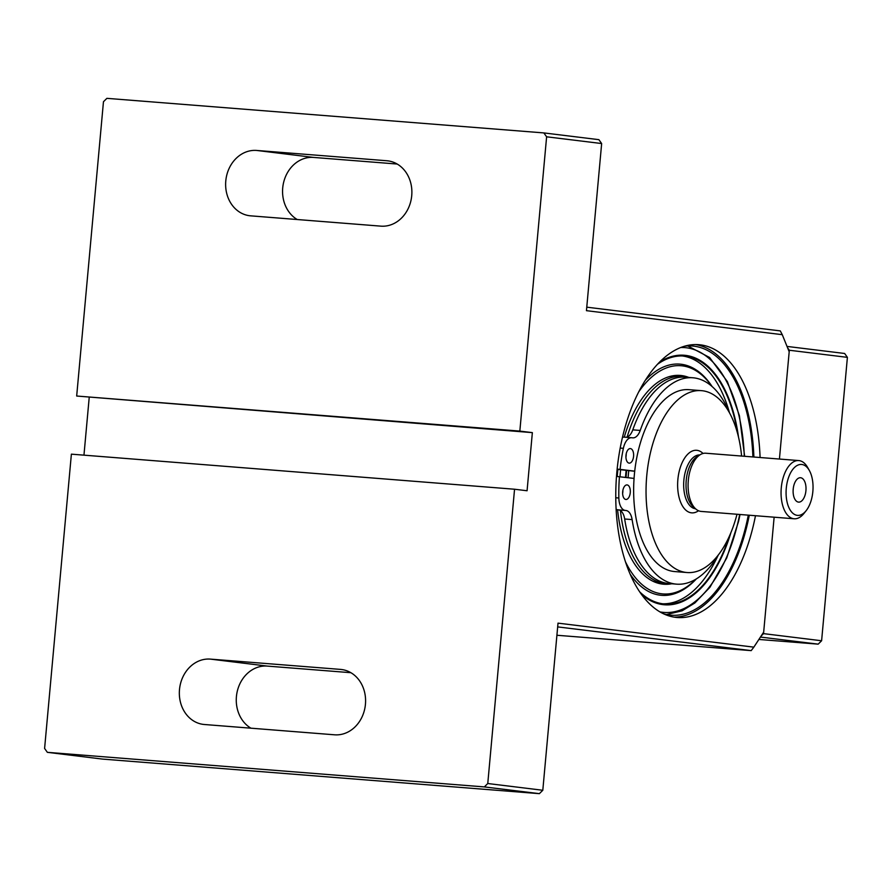 <?xml version="1.0" encoding="UTF-8"?>
<svg xmlns="http://www.w3.org/2000/svg" width="892" height="892" viewBox="0 0 892 892"><rect width="100%" height="100%" fill="white"/><g stroke="black" fill="none" stroke-linecap="round" stroke-linejoin="round"><path stroke-width="1.34" d="M793.133 490.143A5.843 3.055 94.5 0 0 793.2 489.552A5.843 3.055 94.5 0 0 793.244 488.693M805.922 490.7A12.22 6.4 94.5 0 0 798.195 478.346A12.22 6.4 94.5 0 0 793.178 489.418A12.22 6.4 94.5 0 0 796.389 501.137A12.22 6.4 94.5 0 0 805.922 490.7M797.247 515.353A25.545 13.38 94.5 0 0 806.167 510.659A25.545 13.38 94.5 0 0 809.345 470.485A25.545 13.38 94.5 0 0 787.669 480.387A25.545 13.38 94.5 0 0 797.247 515.353M809.345 470.485L807.639 467.464A29.191 15.287 94.5 0 0 798.764 460.573A29.191 15.287 94.5 0 0 781.247 488.147A29.191 15.287 94.5 0 0 793.813 518.743A29.191 15.287 94.5 0 0 794.159 518.776A29.191 15.287 94.5 0 0 804.015 513.368L806.167 510.659M798.764 460.573L705.795 453.225A29.191 15.287 94.5 0 0 700.231 454.686A29.191 15.287 94.5 0 0 688.256 481.111A29.191 15.287 94.5 0 0 695.927 509.098A29.191 15.287 94.5 0 0 701.19 511.428L794.159 518.776M700.231 454.686L697.254 456.503A27.005 14.138 94.5 0 0 686.171 480.955A27.005 14.138 94.5 0 0 693.274 506.834L695.927 509.098M626.663 470.497A91.229 47.767 94.5 0 0 626.028 477.443M628.748 470.753A87.215 45.67 94.5 0 0 628.113 477.699M741.609 456.057A91.229 47.767 94.5 0 0 702.461 390.752A91.229 47.767 94.5 0 0 701.391 390.651L688.992 389.67A91.229 47.767 94.5 0 0 634.179 476.841A91.229 47.767 94.5 0 0 674.597 571.549L686.996 572.53A91.229 47.767 94.5 0 0 737.004 514.26M701.391 390.651A91.229 47.767 94.5 0 0 646.577 477.822A91.229 47.767 94.5 0 0 686.996 572.53M617.141 469.136L620.096 469.37A119.316 62.485 94.5 0 1 623.374 448.33A14.595 7.638 -85.5 0 1 631.67 437.727A14.595 7.638 -85.5 0 1 631.837 437.738L632.629 437.838A14.595 7.638 -85.5 0 0 632.796 437.861A14.595 7.638 -85.5 0 0 640.222 430.435A103.505 54.2 -85.5 0 1 692.872 377.773A103.505 54.2 -85.5 0 1 729.243 412.372M630.265 492.663A7.303 3.824 -85.5 0 1 625.894 499.464A7.303 3.824 -85.5 0 1 622.661 491.893A7.303 3.824 -85.5 0 1 627.043 484.913A7.303 3.824 -85.5 0 1 630.265 492.663M633.576 456.325A7.303 3.824 -85.5 0 1 629.194 463.138A7.303 3.824 -85.5 0 1 625.961 455.556A7.303 3.824 -85.5 0 1 630.354 448.587A7.303 3.824 -85.5 0 1 633.576 456.325M634.714 471.166L620.096 469.37M616.495 476.406L634.056 478.424M619.438 476.64A119.316 62.485 94.5 0 0 618.847 498.004A14.595 7.638 -85.5 0 0 625.225 510.414L626.017 510.503A14.595 7.638 -85.5 0 1 632.116 519.59L624.668 518.999A103.505 54.2 -85.5 0 0 669.1 583.558L676.537 584.149A103.505 54.2 -85.5 0 1 632.116 519.59M718.506 554.712A103.505 54.2 -85.5 0 1 676.537 584.149M626.184 453.983A7.303 3.824 -85.5 0 1 626.128 455.734A7.303 3.824 -85.5 0 1 625.928 457.139M617.119 469.326L634.714 471.255M622.471 437.381A14.595 7.638 -85.5 0 1 624.233 437.136A14.595 7.638 -85.5 0 1 624.4 437.158L631.491 437.716M640.222 430.435L632.785 429.844A14.595 7.638 -85.5 0 1 625.939 437.27M632.785 429.844A103.505 54.2 -85.5 0 1 685.435 377.182L692.872 377.773M616.104 509.232A14.595 7.638 -85.5 0 0 617.788 509.823L618.58 509.923A14.595 7.638 -85.5 0 1 624.668 518.999M622.872 490.321A7.303 3.824 -85.5 0 1 622.828 492.072A7.303 3.824 -85.5 0 1 622.627 493.477M624.266 437.136A104.721 54.836 -85.5 0 1 680.239 375.432A104.721 54.836 -85.5 0 1 681.477 375.554A104.721 54.836 -85.5 0 1 688.858 377.461M671.676 583.769A104.721 54.836 -85.5 0 1 663.726 584.227A104.721 54.836 -85.5 0 1 617.61 509.8M617.242 476.462A104.721 54.836 -85.5 0 1 617.888 469.426M638.85 391.688A114.455 59.931 -85.5 0 1 682.358 365.865A114.455 59.931 -85.5 0 1 711.749 386.203M695.961 579.131A114.455 59.931 -85.5 0 1 625.392 561.659M645.451 380.115A115.96 60.723 -85.5 0 1 681.209 364.259A115.96 60.723 -85.5 0 1 712.106 386.526M696.407 578.852A115.96 60.723 -85.5 0 1 630.098 574.125M682.335 355.953A124.356 65.116 -85.5 0 1 729.5 412.818M718.06 555.46A124.356 65.116 -85.5 0 1 662.723 603.795M657.616 364.181A124.356 65.116 -85.5 0 1 684.164 356.042A124.356 65.116 -85.5 0 1 685.625 356.198A124.356 65.116 -85.5 0 1 737.439 432.91M729.243 536.46A124.356 65.116 -85.5 0 1 664.551 603.984A124.356 65.116 -85.5 0 1 639.609 591.775M679.938 375.409A104.721 54.836 -85.5 0 1 680.852 375.51A104.721 54.836 -85.5 0 1 687.955 377.294M671.063 583.714A104.721 54.836 -85.5 0 1 663.414 584.204M659.601 362.107A125.092 65.495 -85.5 0 1 684.22 355.317A125.092 65.495 -85.5 0 1 685.692 355.473A125.092 65.495 -85.5 0 1 738.398 436.634M730.782 532.925A125.092 65.495 -85.5 0 1 664.495 604.709A125.092 65.495 -85.5 0 1 641.248 594.139M627.154 437.013A103.996 54.457 -85.5 0 1 682.558 376.346A103.996 54.457 -85.5 0 1 683.785 376.469A103.996 54.457 -85.5 0 1 688.401 377.416M670.695 583.691A103.996 54.457 -85.5 0 1 666.157 583.691A103.996 54.457 -85.5 0 1 620.453 510.625M619.996 476.707A103.996 54.457 -85.5 0 1 620.631 469.761M666.157 583.691L661.819 583.346A103.996 54.457 -85.5 0 1 652.364 580.96M668.509 376.87A103.996 54.457 -85.5 0 1 678.221 376L682.558 376.346M670.26 583.859A105.089 55.025 94.5 0 0 670.94 583.702M687.542 377.182A105.089 55.025 94.5 0 0 686.639 376.825M659.801 361.907A125.159 65.54 -85.5 0 1 684.231 355.25A125.159 65.54 -85.5 0 1 685.703 355.395A125.159 65.54 -85.5 0 1 738.498 437.035M730.938 532.546A125.159 65.54 -85.5 0 1 664.484 604.787A125.159 65.54 -85.5 0 1 641.415 594.373M484.334 786.911L47.365 752.335L102.402 759.081L539.37 793.657L484.334 786.911L487.768 783.522L542.804 790.267L558.013 623.14L753.84 647.146L763.675 632.127L774.133 517.193L763.541 633.632L761.132 636.018M601.654 143.545L546.618 136.799L543.852 132.919L598.889 139.665L601.654 143.545L586.445 310.672L782.273 334.678L789.186 351.749L779.43 459.046L789.331 350.244L787.603 347.813M487.768 783.522L514.55 489.229L527.072 490.756L532.357 432.631L519.835 431.092L546.618 136.799M755.479 515.721A136.833 71.65 -85.5 0 1 677.206 617.509A136.833 71.65 -85.5 0 1 675.59 617.342A136.833 71.65 -85.5 0 1 616.695 473.908A136.833 71.65 -85.5 0 1 698.782 344.68A136.833 71.65 -85.5 0 1 760.084 457.518M532.357 432.631L76.679 396.026L103.461 101.733L106.884 98.343L543.852 132.919M47.365 752.335L44.6 748.455L71.382 454.162L514.55 489.229M89.2 397.564L83.959 455.154M250.953 728.195A32.837 27.975 97 0 1 237.528 690.285A32.837 27.975 97 0 1 267.299 666.09L350.902 672.702M556.909 635.26L751.198 650.625L557.667 626.898M586.769 307.171L780.288 330.899L782.273 334.678M297.248 219.532A32.837 27.975 97 0 1 283.823 181.622A32.837 27.975 97 0 1 313.583 157.427L397.196 164.039M210.356 659.11A32.837 27.975 -83 0 0 179.548 689.003A32.837 27.975 -83 0 0 203.387 724.404A32.837 27.975 -83 0 0 204.413 724.505L334.567 734.807A32.837 27.975 -83 0 0 365.374 704.914A32.837 27.975 -83 0 0 341.536 669.513A32.837 27.975 -83 0 0 340.521 669.401L210.356 659.11L267.299 666.09M542.804 790.267L539.37 793.657M753.84 647.146L751.198 650.625M684.577 346.219A135.015 70.702 -85.5 0 1 692.448 346.018A135.015 70.702 -85.5 0 1 752.904 456.949M748.299 515.152A135.015 70.702 -85.5 0 1 671.152 615.201A135.015 70.702 -85.5 0 1 669.558 615.034A135.015 70.702 -85.5 0 1 663.414 613.752M695.682 344.568A136.833 71.65 -85.5 0 1 753.885 457.027M749.28 515.23A136.833 71.65 -85.5 0 1 674.118 617.13M519.835 431.092L76.679 396.026M250.697 215.842L380.862 226.144A32.837 27.975 -83 0 0 411.669 196.251A32.837 27.975 -83 0 0 387.83 160.85A32.837 27.975 -83 0 0 386.816 160.75L256.651 150.447A32.837 27.975 -83 0 0 225.843 180.34A32.837 27.975 -83 0 0 249.682 215.741A32.837 27.975 -83 0 0 250.697 215.842M758.88 639.452L818.176 644.147L760.441 637.066M787.034 346.419L844.635 353.477L847.4 357.358L789.331 350.244M763.541 633.632L821.61 640.757L847.4 357.358M818.176 644.147L821.61 640.757M703.052 453.47A31.376 16.435 94.5 0 0 677.808 480.286A31.376 16.435 94.5 0 0 698.514 510.748M699.807 454.942A27.005 14.138 94.5 0 0 683.818 480.766A27.005 14.138 94.5 0 0 695.548 508.774M620.208 448.074L623.374 448.33M615.759 497.758L618.847 498.004M618.58 509.923L626.017 510.503M617.788 509.823L625.225 510.414M625.504 477.376A93.415 48.915 -85.5 0 1 626.139 470.43M680.819 347.512A132.819 69.554 -85.5 0 1 686.394 347.768A132.819 69.554 -85.5 0 1 744.296 456.269M739.691 514.472A132.819 69.554 -85.5 0 1 659.902 611.89M386.816 160.75L388.845 160.995M256.651 150.447L313.583 157.427M340.521 669.401L342.55 669.658M631.67 437.727L624.233 437.136M662.265 604.542L664.495 604.709M681.99 355.139L684.22 355.317M625.827 477.421L626.463 470.474M666.569 614.543L682.124 610.797L694.846 602.992L709.932 587.293L726.712 558.002L738.52 521.552L740.037 514.494M744.642 456.291L739.412 415.683L727.381 381.631L709.653 357.536L687.821 345.94"/></g></svg>
